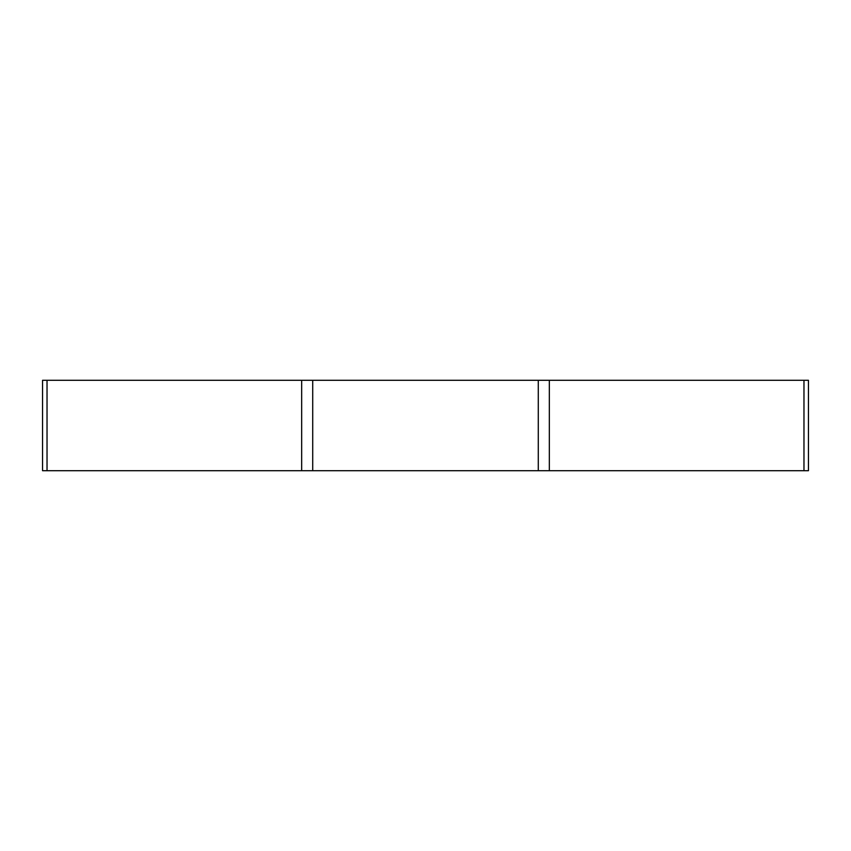 <?xml version="1.0" encoding="UTF-8"?>
<svg xmlns="http://www.w3.org/2000/svg" width="851" height="851" viewBox="0 0 851 851"><rect width="100%" height="100%" fill="white"/><g stroke="black" fill="none" stroke-linecap="round" stroke-linejoin="round"><path stroke-width="1.28" d="M47.028 380.301L42.55 380.301L42.55 470.699L47.028 470.699L47.028 380.301L312.711 380.301L312.711 470.699L47.028 470.699M803.972 380.301L803.972 470.699L808.45 470.699L808.45 380.301L312.711 380.301M549.331 380.301L549.331 470.699L312.711 470.699M803.972 470.699L549.331 470.699M301.669 380.301L301.669 470.699M538.289 380.301L538.289 470.699"/></g></svg>
